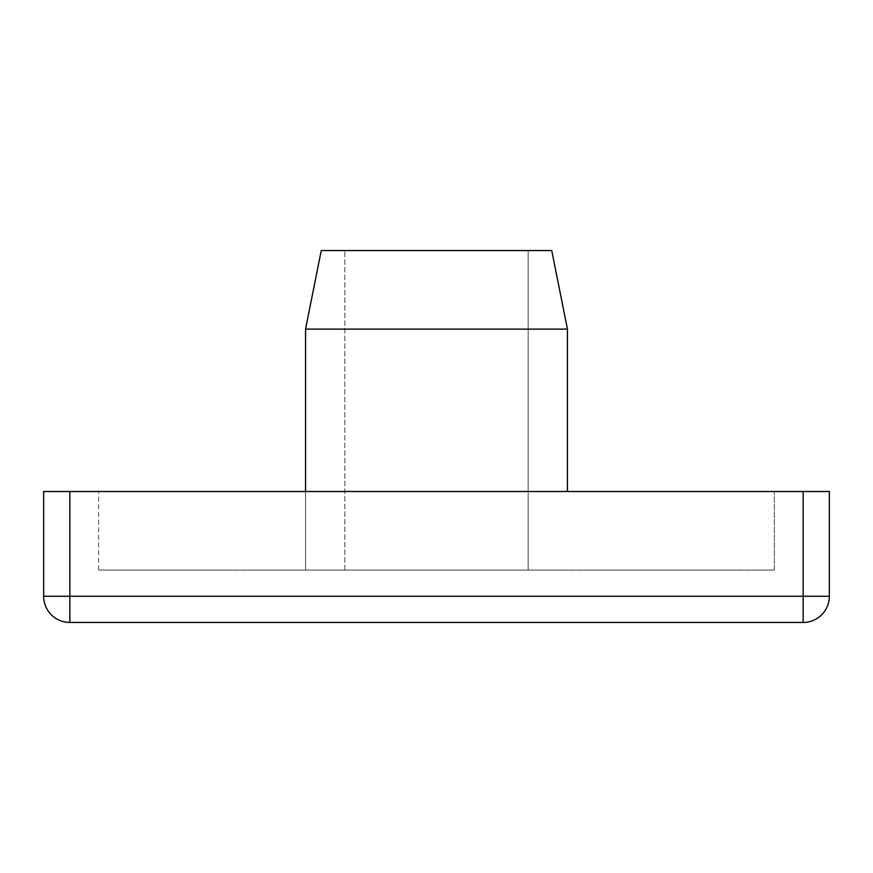 <?xml version="1.0" encoding="UTF-8"?>
<svg xmlns="http://www.w3.org/2000/svg" width="873" height="873" viewBox="0 0 873 873"><rect width="100%" height="100%" fill="white"/><g stroke="black" fill="none" stroke-linecap="round" stroke-linejoin="round"><path stroke-width="0.65" stroke-dasharray="4.37 3.27" d="M305.55 329.121L567.45 329.121L305.55 329.121L305.55 570.069L305.55 329.121L567.45 329.121L305.55 329.121L567.45 329.121L305.55 329.121L321.264 250.551L305.55 329.121L321.264 250.551L551.736 250.551L567.45 329.121L551.736 250.551L321.264 250.551L551.736 250.551L321.264 250.551L551.736 250.551L321.264 250.551L551.736 250.551L567.45 329.121L305.55 329.121L305.55 570.069L567.45 570.069L305.55 570.069L567.45 570.069L305.55 570.069L567.45 570.069L305.55 570.069L567.45 570.069L305.55 570.069L305.55 491.499M344.835 570.069L344.835 250.551L528.165 250.551L344.835 250.551L528.165 250.551L344.835 250.551L528.165 250.551L344.835 250.551L528.165 250.551L344.835 250.551L344.835 570.069L528.165 570.069L528.165 250.551L528.165 570.069L528.165 250.551L528.165 570.069L344.835 570.069L528.165 570.069L344.835 570.069L344.835 250.551L344.835 570.069L528.165 570.069L344.835 570.069M567.45 491.499L567.45 329.121M774.351 570.069L98.649 570.069L774.351 570.069L774.351 491.499L98.649 491.499L774.351 491.499L774.351 570.069M69.84 491.499L803.16 491.499L803.16 596.259L69.84 596.259L69.84 491.499L43.65 491.499L43.65 596.259A26.19 26.19 0 0 0 69.84 622.449L803.16 622.449A26.19 26.19 0 0 0 829.35 596.259L829.35 491.499L803.16 491.499M98.649 570.069L98.649 491.499L98.649 570.069M829.35 596.259A26.19 26.19 0 0 1 803.16 622.449L803.16 596.259L829.35 596.259M43.65 596.259L69.84 596.259L69.84 622.449"/><path stroke-width="1.31" d="M305.55 329.121L321.264 250.551L551.736 250.551L567.45 329.121L305.55 329.121L305.55 491.499M567.45 329.121L567.45 491.499M803.16 491.499L829.35 491.499L829.35 596.259A26.19 26.19 0 0 1 803.16 622.449L69.84 622.449A26.19 26.19 0 0 1 43.65 596.259L43.65 491.499L69.84 491.499L69.84 596.259L803.16 596.259L803.16 491.499L69.84 491.499M829.35 596.259L803.16 596.259L803.16 622.449A26.19 26.19 0 0 0 829.35 596.259M69.84 622.449L69.84 596.259L43.65 596.259"/></g></svg>
